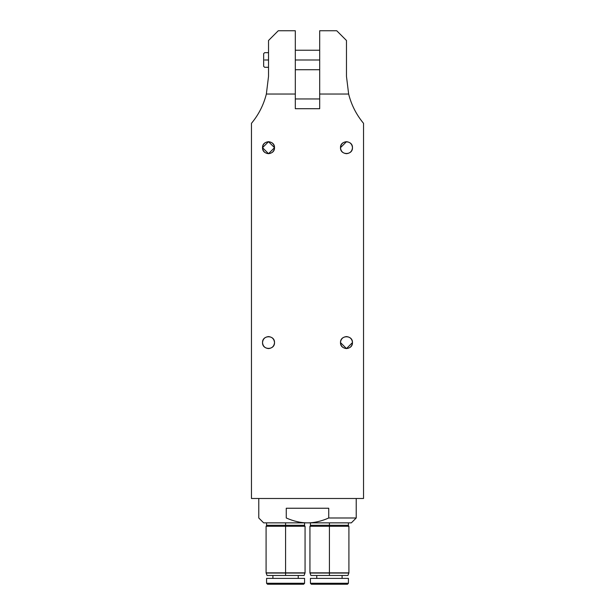 <?xml version="1.0" encoding="UTF-8"?>
<svg xmlns="http://www.w3.org/2000/svg" width="615" height="615" viewBox="0 0 615 615"><rect width="100%" height="100%" fill="white"/><g stroke="black" fill="none" stroke-linecap="round" stroke-linejoin="round"><path stroke-width="0.92" d="M304.579 522.858L304.579 525.295L285.575 525.295L285.575 526.271L305.063 526.271L266.087 526.271L285.575 526.271L285.575 572.857L305.063 572.857L266.087 572.857L304.74 573.042L285.575 573.042L285.575 575.479L267.056 575.479L285.575 575.479L285.575 573.042L266.41 573.042L285.575 572.857L266.087 572.857L285.575 572.857L285.575 526.271L266.087 526.271L285.575 526.271L285.575 525.295L266.572 525.295L266.572 522.858M266.572 583.274L266.572 578.4L266.572 583.274L304.579 583.274L303.602 584.25L267.548 584.25L266.572 583.274L267.548 584.25L303.602 584.25L304.579 583.274L304.579 578.4L304.579 583.274L266.572 583.274M298.244 575.479L298.244 578.4L298.244 575.479M272.906 578.4L272.906 575.479L272.906 578.4M285.575 525.295L304.579 525.295L285.575 525.295L285.575 522.858L285.575 525.295L266.572 525.295L285.575 525.295M304.087 525.295L305.063 526.271L305.063 572.857L304.087 575.479L267.056 575.479L266.087 572.857L266.087 526.271L267.056 525.295M285.575 573.042L304.74 573.042L285.575 573.042M285.575 526.271L305.063 526.271L285.575 526.271M304.579 578.4L266.572 578.4L304.579 578.4M348.428 522.858L348.428 525.295L329.425 525.295L329.425 526.271L348.913 526.271L309.937 526.271L329.425 526.271L329.425 572.857L348.913 572.857L309.937 572.857L348.59 573.042L329.425 573.042L329.425 575.479L310.913 575.479L329.425 575.479L329.425 573.042L310.26 573.042L329.425 572.857L309.937 572.857L329.425 572.857L329.425 526.271L309.937 526.271L329.425 526.271L329.425 525.295L310.421 525.295L310.421 522.858M310.421 583.274L310.421 578.4L310.421 583.274L348.428 583.274L347.452 584.25L311.398 584.25L310.421 583.274L311.398 584.25L347.452 584.25L348.428 583.274L348.428 578.4L348.428 583.274L310.421 583.274M342.094 575.479L342.094 578.4L342.094 575.479M316.756 578.4L316.756 575.479L316.756 578.4M329.425 525.295L348.428 525.295L329.425 525.295L329.425 522.858L329.425 525.295L310.421 525.295L329.425 525.295M347.944 525.295L348.913 526.271L348.913 572.857L347.944 575.479L310.913 575.479L309.937 572.857L309.937 526.271L310.913 525.295M329.425 573.042L348.59 573.042L329.425 573.042M329.425 526.271L348.913 526.271L329.425 526.271M348.428 578.4L310.421 578.4L348.428 578.4M268.524 67.296L264.627 67.296L263.651 66.32L263.651 59.986C263.651 68.15 263.651 68.15 263.651 59.986C263.651 51.814 263.651 51.814 263.651 59.986L263.651 53.651L264.627 52.675L268.524 52.675M264.627 59.986C264.627 69.41 264.627 69.41 264.627 59.986C264.627 50.561 264.627 50.561 264.627 59.986C264.627 69.41 264.627 69.41 264.627 59.986C264.627 50.561 264.627 50.561 264.627 59.986L268.524 59.986L264.627 59.986M319.685 59.986L295.315 59.986L319.685 59.986M258.777 498.496L258.777 517.984L263.651 522.858L307.5 522.858C300.796 522.881 293.716 521.259 286.259 517.984L286.259 508.244L328.741 508.244L328.741 517.984C321.284 521.259 314.204 522.881 307.5 522.858L263.651 522.858L307.5 522.858C314.204 522.881 321.284 521.259 328.741 517.984L328.741 508.244L286.259 508.244L286.259 517.984C249.736 517.984 249.736 517.984 286.259 517.984C249.736 517.984 249.736 517.984 286.259 517.984C293.716 521.259 300.796 522.881 307.5 522.858L351.35 522.858L356.223 517.984L356.223 498.496L356.223 517.984L328.741 517.984L356.223 517.984M295.315 98.961L319.685 98.961L295.315 98.961M295.315 108.709L319.685 108.709L319.685 30.75L319.685 108.709L295.315 108.709L295.315 94.041L266.357 94.041L268.524 76.398L266.357 94.041C263.612 104.934 258.646 114.69 251.466 123.323C258.646 114.69 263.612 104.934 266.357 94.041L295.315 94.041L295.315 30.75L278.264 30.75L295.315 30.75L295.315 108.709M363.534 498.496L251.466 498.496L251.466 123.323L251.466 498.496L363.534 498.496L363.534 123.323L363.534 498.496M346.476 40.498L346.476 76.398L346.476 40.498L336.736 30.75L319.685 30.75L336.736 30.75L346.476 40.498M363.534 123.323C356.354 114.69 351.388 104.934 348.644 94.041L319.685 94.041L348.644 94.041L346.476 76.398L348.644 94.041C351.388 104.934 356.354 114.69 363.534 123.323M352.472 342.578C352.088 346.191 350.089 348.19 346.476 348.574C342.863 348.19 340.871 346.191 340.487 342.578C340.871 338.965 342.863 336.974 346.476 336.589C350.089 336.974 352.088 338.965 352.472 342.578C352.795 334.86 340.157 334.86 340.487 342.578C340.157 350.304 352.795 350.304 352.472 342.578C352.795 334.86 340.157 334.86 340.487 342.578C340.157 350.304 352.795 350.304 352.472 342.578L346.476 348.574L340.487 342.578M274.513 342.578C274.129 346.191 272.137 348.19 268.524 348.574C264.911 348.19 262.913 346.191 262.528 342.578C262.913 338.965 264.911 336.974 268.524 336.589C272.137 336.974 274.129 338.965 274.513 342.578C274.844 334.86 262.205 334.86 262.528 342.578C262.205 350.304 274.844 350.304 274.513 342.578M274.513 147.685C274.129 151.298 272.137 153.296 268.524 153.681C264.911 153.296 262.913 151.298 262.528 147.685C262.913 144.071 264.911 142.08 268.524 141.696C272.137 142.08 274.129 144.071 274.513 147.685C274.844 139.959 262.205 139.959 262.528 147.685C262.205 155.411 274.844 155.411 274.513 147.685M352.472 147.685C352.088 151.298 350.089 153.296 346.476 153.681C342.863 153.296 340.871 151.298 340.487 147.685C340.871 144.071 342.863 142.08 346.476 141.696C350.089 142.08 352.088 144.071 352.472 147.685C352.795 139.959 340.157 139.959 340.487 147.685C340.157 155.411 352.795 155.411 352.472 147.685M268.524 40.498L268.524 76.398L268.524 40.498L278.264 30.75L268.524 40.498M348.644 94.041L346.476 76.398M268.524 141.696L262.528 147.685L268.524 153.681L274.513 147.685L268.524 141.696L262.528 147.685M340.487 147.685L346.476 141.696M319.685 50.238L295.315 50.238M319.685 69.726L295.315 69.726"/></g></svg>
